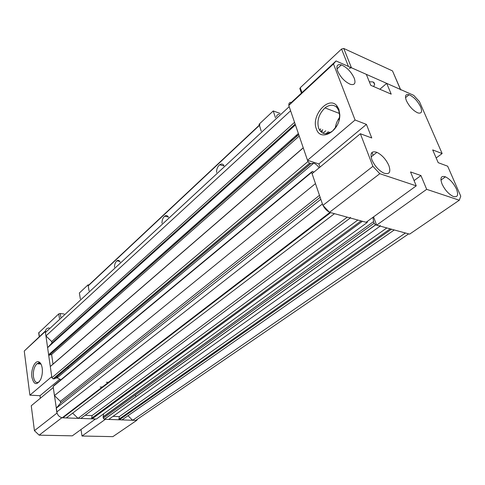 <?xml version="1.0" encoding="UTF-8"?>
<svg xmlns="http://www.w3.org/2000/svg" width="485" height="485" viewBox="0 0 485 485"><rect width="100%" height="100%" fill="white"/><g stroke="black" fill="none" stroke-linecap="round" stroke-linejoin="round"><path stroke-width="0.73" d="M279.208 114.375C277.596 114.375 276.705 115.194 276.547 116.843M280.191 113.466L273.243 110.95L275.504 117.813M293.019 139.613L291.903 139.237M292.51 140.062L291.394 139.686M291.521 140.941L290.406 140.559M282.488 148.931L281.367 148.568M278.917 152.084L277.802 151.726M259.948 124.578L259.426 125.385L261.221 131.071L259.069 124.257L273.243 110.95M259.426 125.385L88.197 285.871L89.07 290.891L88.021 284.871L79.364 293.007L80.364 298.972M92.144 316.19L93.187 316.317M92.732 315.668L93.775 315.802M99.031 310.085L100.08 310.224M101.298 308.078L102.347 308.217M102.165 307.308L103.214 307.448M102.22 307.26L103.269 307.399M88.021 284.871L88.852 284.998L259.348 125.136M369.188 243.797L369.461 244.113M119.358 419.804L391.504 229.205L119.401 419.804L118.94 419.361L119.316 416.603L113.005 416.36M372.965 217.304L373.559 221.615L103.123 416.821L103.687 413.753M92.065 418.84L362.44 221.293L92.108 418.846L91.635 418.391L92.089 415.566L85.105 415.299M67.9 367.472L68.264 368.576M322.81 129.713L320.815 131.447M320.555 128.901L319.627 130.289M329.4 132.09L327.714 133.539M325.756 130.774L322.943 133.199M49.161 327.939C46.518 328.206 45.281 329.727 45.451 332.51L45.942 335.929L51.713 341.543L51.925 343.004L47.609 347.666L295.438 124.936L298.366 133.508L48.621 354.747L47.609 347.666M291.509 102.353C289.545 102.177 288.666 103.172 288.872 105.336M45.451 332.51L289.199 106.67L290.606 110.774L45.942 335.929M48.621 354.747L49.112 355.202L51.616 354.468L53.01 364.114M299.239 136.067L51.616 354.468M303.234 147.779L50.646 366.157L50.301 366.551L51.889 377.7L53.065 378.852L54.338 378.852L310.873 163.597M319.166 167.792C317.554 165.458 315.741 163.912 313.728 163.154L310.709 163.603L309.521 163.227L307.933 161.535L303.27 147.883L50.301 366.551M311.552 172.023L54.029 385.478L53.144 386.509L54.441 395.602L315.474 183.615L311.631 172.369L312.328 171.381L313.947 172.102M60.837 379.84L57.188 377.851L54.853 378.421M54.441 395.602L60.419 401.362L60.649 402.932L56.236 408.231L320.834 199.311L322.428 203.979L56.769 411.977L56.236 408.231M56.769 411.977C57.46 415.111 59.291 417.039 62.25 417.755L66.336 417.937L334.468 213.673L330.643 212.63L62.85 417.815M323.119 205.61C324.695 208.55 326.745 210.708 329.279 212.09M329.976 212.406L330.643 212.63M72.641 413.135L78.061 418.349L347.254 217.153L350.309 217.989L350.461 217.353M350.309 217.989L80.874 418.446L78.061 418.349M357.839 220.038L92.089 415.566M362.44 221.293L367.115 222.566L96.466 418.998L92.108 418.846M367.115 222.566L367.575 221.221M103.123 416.821L103.269 418.155L104.336 419.27L108.695 419.428L380.173 226.119L375.639 224.888L104.433 419.276M373.559 221.615L103.081 417.039M375.639 224.888L374.093 223.245L373.577 221.869M380.173 226.119L380.288 225.501M386.854 227.938L119.316 416.603M391.504 229.205L394.263 229.957L122.014 419.895L119.401 419.804M132.654 420.271L135.733 420.38L408.643 233.873L405.424 233L132.654 420.271L127.985 415.73M409.819 233.988L411.207 233.042M322.664 131.417L320.536 131.471M338.857 109.107L339.803 114.636C340.391 131.035 320.306 142.59 316.323 128.786C310.921 115.885 328.187 95.703 336.699 105.566L338.857 109.107M339.021 120.389L339.639 115.545L338.797 110.604L336.869 107.434C333.486 104.348 329.533 104.505 325.011 107.9C318.887 113.854 316.753 120.62 318.615 128.198C321.597 134.49 326.29 135.388 332.686 130.895L336.936 125.633M442.059 184.051C444.86 189.865 448.498 193.964 452.984 196.34C457.591 197.734 458.749 195.303 456.452 189.035C453.59 183.191 449.928 179.123 445.454 176.825C441.004 175.497 439.877 177.904 442.059 184.051M371.88 159.723C374.614 165.876 378.567 170.326 383.732 173.072C389.322 174.867 391.043 172.381 388.897 165.621C386.078 159.413 382.077 154.982 376.9 152.338C371.552 150.659 369.879 153.121 371.88 159.723M406.412 100.716C409.37 106.645 413.196 110.713 417.876 112.914C421.574 113.817 422.483 111.799 420.604 106.852C417.591 100.892 413.747 96.854 409.073 94.727C405.521 93.878 404.629 95.872 406.412 100.716M337.596 70.968C340.579 77.339 344.823 81.783 350.315 84.299C354.644 85.378 355.948 83.329 354.22 78.152C351.158 71.738 346.878 67.312 341.379 64.893C337.245 63.905 335.984 65.93 337.596 70.968M320.712 128.955L319.724 130.435M288.781 105.439L333.48 63.947L355.081 120.019L307.502 160.274L288.781 105.439L291.6 102.25L336.05 60.946L366.308 74.338L370.764 85.305L391.213 94.145L386.703 83.371L379.852 89.234M386.703 83.371L413.699 95.321L419.446 101.607L442.138 153.551L432.687 149.907L438.197 162.675L447.667 166.197L460.75 196.14L459.301 200.22L409.601 234.14L376.627 225.155L373.547 216.886M442.138 153.551L436.167 157.971M333.48 63.947L336.05 60.946M307.502 160.274L318.863 163.93L366.43 124.39L355.081 120.019M319.973 167.119L318.863 163.93M379.797 173.703L329.491 212.315L366.108 222.288L416.239 185.852L379.797 173.703L372.916 166.331L360.361 133.739L371.759 137.97L366.43 124.39M360.361 133.739L312.073 173.654L322.907 205.385L372.916 166.331M329.491 212.315L322.907 205.385M416.239 185.852L410.534 171.939L420.95 175.564L414.081 180.596M459.301 200.22L426.673 189.332L376.627 225.155M426.673 189.332L420.95 175.564M335.371 128.034C335.778 124.196 337.166 120.71 339.53 117.582M335.353 128.058C335.765 124.196 337.16 120.698 339.536 117.552M106.294 382.313L109.301 382.228M100.152 387.042L103.111 386.963M42.207 368.151C42.674 372.207 42.146 376.002 40.631 379.543C36.715 385.654 33.804 384.86 31.901 377.148C30.804 369.958 34.617 360.804 38.37 361.743C40.322 362.228 41.601 364.368 42.207 368.151M41.073 364.205L39.243 362.962L36.945 363.72C34.174 366.654 33.004 371.001 33.447 376.76C34.423 381.95 36.351 383.635 39.23 381.81L39.4 381.659M39.819 362.489L38.036 363.805M129.998 366.369L129.901 365.872M56.933 413.105L34.429 430.674L31.246 405.769L53.289 387.545L57.091 413.256M40.358 398.24L40.019 395.699L60.037 379.058M58.067 377.112L56.539 377.009M29.888 395.16L51.743 376.675L45.305 331.491L24.25 351.037L29.888 395.16L40.019 395.699M24.25 351.037L45.487 330.909M48.639 327.975L49.197 327.908M135.661 396.033L135.46 394.99M136.661 420.41L105.36 419.313L82.007 436.021L112.878 436.639L136.661 420.41L137.558 419.137M82.007 436.021L81.001 429.516M72.32 435.833L95.521 418.961L61.801 417.779L39.146 435.166L72.32 435.833M34.429 430.674L39.146 435.166M88.197 285.871L88.84 285.01M114.496 267.29C114.49 264.422 115.284 262.27 116.879 260.833C118.255 259.93 119.334 260.342 120.11 262.07M161.996 223.185C161.954 220.129 162.851 217.783 164.7 216.152C166.27 215.122 167.513 215.473 168.428 217.219M216.595 172.502C216.486 169.229 217.522 166.646 219.693 164.767C221.493 163.584 222.936 163.863 224.021 165.603M373.686 86.566L374.675 84.245L373.141 81.941L369.321 81.759M400.768 89.968L400.422 89.44L351.437 67.761L349.188 68.337M400.574 89.507L392.51 70.913L343.774 48.47L341.555 49.04L300.233 87.743L299.972 88.937M76.648 330.94L75.618 330.831M64.178 314.001L60.267 313.516L58.752 313.898L38.703 332.874M297.329 135.806L296.214 135.418M297.002 136.091L295.886 135.709M294.553 122.341L51.713 341.543M295.153 124.099L51.925 343.004M298.73 134.569L49.227 355.19M307.933 161.535L51.889 377.7M309.539 163.227L53.083 378.852L309.521 163.227M310.709 163.603L54.144 378.924M311.631 172.369L53.144 386.509M319.476 195.346L60.419 401.362M320.142 197.286L60.649 402.932M361.107 220.93L91.635 418.24M374.093 223.245L103.269 418.155M390.201 228.853L118.94 419.216M348.436 66.427L341.555 49.04M351.437 67.761L343.774 48.47M301.961 92.617L300.233 87.743M400.422 89.44L392.51 70.913M60.825 317.117L60.267 313.516M59.437 318.403L58.752 313.898M39.37 336.59L38.818 332.571M328.351 131.714L325.956 133.769M298.693 134.472L49.112 355.202M313.728 163.154L57.188 377.851M329.933 212.436L62.25 417.755M375.529 224.852L104.336 419.27M339.639 115.545L339.803 114.636M336.99 68.931L341.379 64.893M405.515 97.661L409.073 94.727M371.086 156.946L376.9 152.338M440.938 180.056L445.454 176.825M339.506 113.49L325.011 107.9M336.869 107.434L336.699 105.566M373.117 155.333L371.989 152.435M40.934 364.035L36.945 363.72M39.243 362.962L38.37 361.743M219.693 164.767L223.682 165.918M164.7 216.152L168.307 216.971M116.879 260.833L119.746 261.342M301.446 93.102L299.815 88.5M374.675 84.245L373.935 82.438M39.236 336.717L38.691 332.783"/></g></svg>
